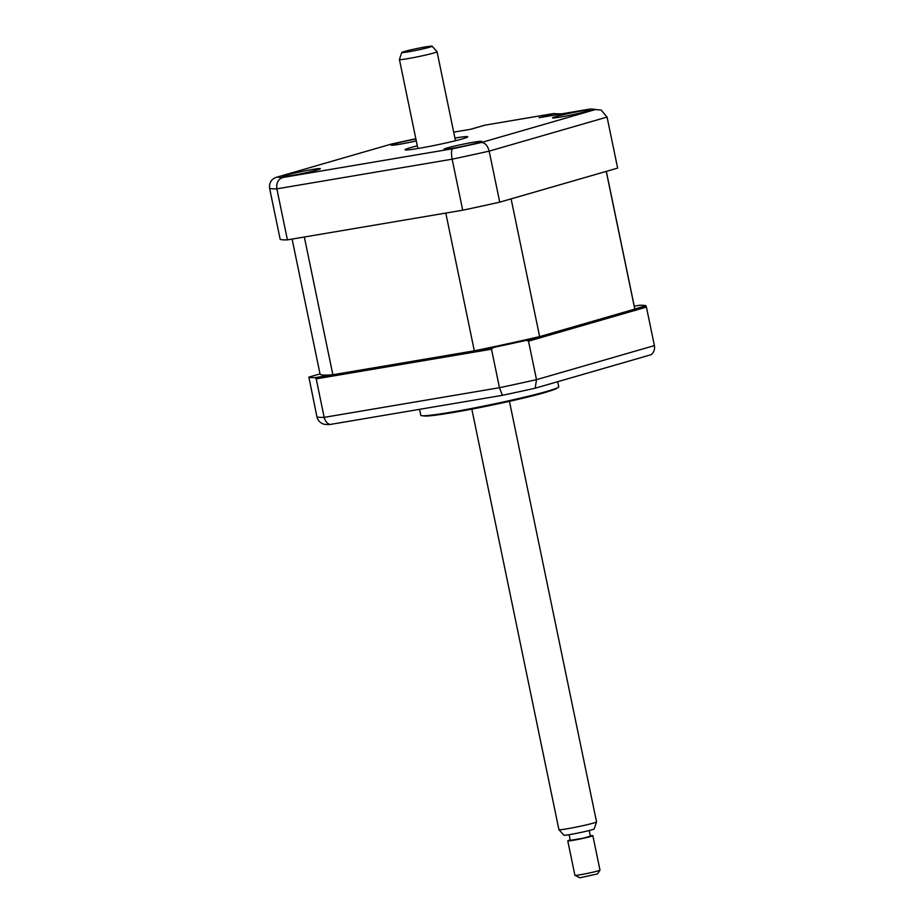 <?xml version="1.0" encoding="UTF-8"?>
<svg xmlns="http://www.w3.org/2000/svg" width="924" height="924" viewBox="0 0 924 924"><rect width="100%" height="100%" fill="white"/><g stroke="black" fill="none" stroke-linecap="round" stroke-linejoin="round"><path stroke-width="1.39" d="M557.692 381.693L558.743 386.74A70.432 3.742 168.3 0 1 558.512 387.144A70.432 3.742 168.3 0 1 546.996 391.349A70.432 3.742 168.3 0 1 473.076 408.189A70.432 3.742 168.3 0 1 421.159 415.592A70.432 3.742 168.3 0 1 420.801 415.315L419.565 409.344M476.611 350.346L493.231 347.528L491.499 349.203L316.204 378.863L315.35 377.627L331.97 374.809M320.027 373.908L308.87 377.131L316.932 416.816C317.833 420.397 320.016 422.799 323.458 424.024M308.87 377.131A172.88 9.194 -11.7 0 0 315.35 377.627M316.204 378.863L324.174 417.371C325.052 420.951 326.957 423.331 329.868 424.509L502.413 395.322L499.468 387.71A172.88 9.194 -11.7 0 0 536.498 379.66L654.4 345.599L646.419 307.091L528.516 341.164L536.498 379.66L535.192 388.196L651.247 354.666C653.938 352.275 654.989 349.249 654.4 345.599M634.811 308.997L645.991 305.763L646.419 307.091M537.525 337.11L526.357 340.332L528.516 341.164M645.991 305.763A172.88 9.194 -11.7 0 0 639.5 305.267L634.245 306.156M322.822 423.793L323.643 424.093A168.064 8.94 -11.7 0 0 329.868 424.509M502.413 395.322A168.064 8.94 -11.7 0 0 535.192 388.196M493.231 347.528A172.88 9.194 -11.7 0 0 526.357 340.332M491.499 349.203L499.468 387.71L324.174 417.371A172.88 9.194 -11.7 0 1 316.932 416.816M285.897 175.237A19.208 1.016 -11.7 0 0 282.698 176.496A19.208 1.016 -11.7 0 0 296.119 174.717A19.208 1.016 -11.7 0 0 317.117 169.958A19.208 1.016 -11.7 0 0 320.316 168.711A19.208 1.016 -11.7 0 0 306.895 170.49A19.208 1.016 -11.7 0 0 285.897 175.237M447.181 147.956A19.208 1.016 -11.7 0 0 443.982 149.214A19.208 1.016 -11.7 0 0 457.403 147.424A19.208 1.016 -11.7 0 0 478.401 142.677A19.208 1.016 -11.7 0 0 481.6 141.418A19.208 1.016 -11.7 0 0 468.179 143.197A19.208 1.016 -11.7 0 0 447.181 147.956M555.671 116.609A19.208 1.016 -11.7 0 0 552.471 117.868A19.208 1.016 -11.7 0 0 565.892 116.078A19.208 1.016 -11.7 0 0 586.89 111.33A19.208 1.016 -11.7 0 0 590.09 110.072A19.208 1.016 -11.7 0 0 576.668 111.862A19.208 1.016 -11.7 0 0 555.671 116.609M415.892 139.05A19.208 1.016 -11.7 0 0 394.375 143.901A19.208 1.016 -11.7 0 0 391.175 145.149A19.208 1.016 -11.7 0 0 416.285 140.933M417.302 145.842A32.017 1.698 -11.7 0 0 410.383 147.69A32.017 1.698 -11.7 0 0 405.047 149.78A32.017 1.698 -11.7 0 0 427.408 146.8A32.017 1.698 -11.7 0 0 462.404 138.889A32.017 1.698 -11.7 0 0 467.74 136.798A32.017 1.698 -11.7 0 0 454.931 138.057M540.759 117.417L553.06 113.652L484.742 125.19L470.674 129.256M470.905 129.233L453.696 132.12L470.905 129.233L484.904 125.19M391.175 144.098L415.835 138.727A163.271 8.686 -11.7 0 0 391.499 144.04L277.327 177.027C271.668 178.575 269.092 182.328 269.6 188.288L280.168 239.304A172.88 9.194 168.3 0 0 287.422 239.87L276.853 188.843C276.207 182.871 278.24 179.083 282.929 177.466L452.679 148.741A163.271 8.686 -11.7 0 0 481.288 142.527L595.449 109.54A163.271 8.686 -11.7 0 0 589.859 109.113L539.062 117.706M539.905 117.533L590.378 108.997L601.178 110.095L607.068 117.071L617.636 168.099L499.734 202.16A172.88 9.194 168.3 0 1 462.716 210.21L287.422 239.87M462.716 210.21L452.148 159.182C451.131 153.28 451.305 149.803 452.679 148.741M499.734 202.16L489.166 151.132C487.526 145.368 484.892 142.504 481.288 142.527M553.06 113.652L561.469 113.895M601.178 110.095L595.449 109.54M292.1 239.073L320.051 374.035A160.718 8.547 -11.7 0 0 332.859 374.751L474.324 350.82A160.718 8.547 -11.7 0 0 539.639 336.625L634.788 309.124A160.718 8.547 -11.7 0 0 634.8 308.859L606.329 171.367M474.324 350.82L445.795 213.074L304.331 237.006L332.859 374.751M634.788 309.124L606.26 171.39L511.111 198.879L539.639 336.625M403.742 52.506A15.512 0.82 -11.7 0 0 421.136 49.307A15.512 0.82 -11.7 0 0 432.12 46.2A15.512 0.82 -11.7 0 0 430.145 46.223A15.512 0.82 -11.7 0 0 413.201 49.33A15.512 0.82 -11.7 0 0 401.755 52.483A15.512 0.82 -11.7 0 0 403.742 52.506M432.12 46.2L437.029 51.709A19.208 1.016 168.3 0 1 437.052 51.732A19.208 1.016 168.3 0 1 423.157 55.625A19.208 1.016 168.3 0 1 401.894 59.517A19.208 1.016 168.3 0 1 399.434 59.529A19.208 1.016 168.3 0 1 399.434 59.494L401.755 52.483M596.534 821.875L594.201 828.886A15.512 0.82 168.3 0 1 582.767 832.039A15.512 0.82 168.3 0 1 565.823 835.146A15.512 0.82 168.3 0 1 563.836 835.169L558.928 829.66A19.208 1.016 -11.7 0 0 558.928 829.66A19.208 1.016 -11.7 0 0 561.376 829.636A19.208 1.016 -11.7 0 0 582.363 825.79A19.208 1.016 -11.7 0 0 596.534 821.875A19.208 1.016 -11.7 0 0 596.534 821.84L509.447 401.339M589.177 830.526L590.344 836.185L582.94 838.253L570.281 840.343L569.115 834.684M567.775 840.863L574.901 875.294A12.809 0.681 -11.7 0 0 574.936 875.328A12.809 0.681 -11.7 0 0 576.553 875.294A12.809 0.681 -11.7 0 0 590.401 872.764A12.809 0.681 -11.7 0 0 599.976 870.142A12.809 0.681 -11.7 0 0 599.988 870.096L592.85 835.666A12.809 0.681 168.3 0 1 583.587 838.253A12.809 0.681 168.3 0 1 569.415 840.852A12.809 0.681 168.3 0 1 567.775 840.863A12.809 0.681 168.3 0 1 570.2 839.939M590.263 835.781A12.809 0.681 168.3 0 1 591.21 835.666A12.809 0.681 168.3 0 1 592.85 835.666M599.976 870.142L597.493 873.908L579.926 877.777L574.936 875.328M544.571 392.619A67.233 3.581 168.3 0 1 473.735 408.755A67.233 3.581 168.3 0 1 424.405 415.742M391.499 144.04L277.327 177.027A163.271 8.686 -11.7 0 0 282.929 177.466M607.068 117.071L489.166 151.132A172.88 9.194 168.3 0 1 452.148 159.182L276.853 188.843A172.88 9.194 168.3 0 1 269.6 188.288M558.512 387.144C556.017 388.588 559.263 388.126 545.056 392.515C525.629 398.209 481.15 407.854 452.217 412.658C433.957 415.673 428.112 416.077 425.444 416.077L421.159 415.592M484.742 125.19L553.903 113.49M455.474 140.725L437.052 51.732M558.916 829.636L471.829 409.124M417.856 148.51L399.434 59.529"/></g></svg>
